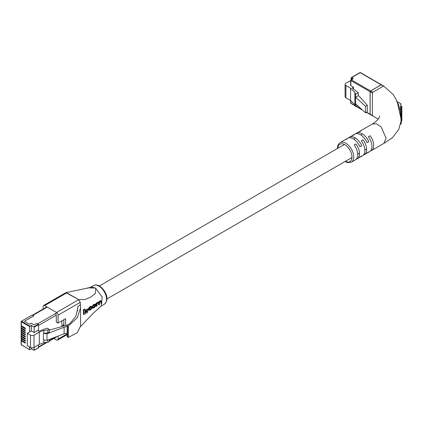 <?xml version="1.0" encoding="UTF-8"?>
<svg xmlns="http://www.w3.org/2000/svg" width="423" height="423" viewBox="0 0 423 423"><rect width="100%" height="100%" fill="white"/><g stroke="black" fill="none" stroke-linecap="round" stroke-linejoin="round"><path stroke-width="0.63" d="M351.132 79.736L351.132 78.049A0.629 0.36 0 0 1 351.317 77.795A0.629 0.36 60 0 1 351.45 77.509L359.867 72.645A0.629 0.36 60 0 1 360.179 72.677A0.629 0.36 -60 0 1 360.496 72.645L381.546 84.801A0.629 0.36 120 0 0 381.234 84.833L360.179 72.677L351.762 77.541L352.867 78.181A0.941 0.545 180 0 1 352.867 78.948L351.317 79.841L370.596 90.971L381.234 84.833M370.596 90.971A0.629 0.36 120 0 0 370.151 91.743L350.873 80.608L350.873 85.726L353.533 87.265L352.206 88.032L358.307 92.796L358.307 95.661L359.74 96.782L367.275 105.227L367.275 111.778L365.498 112.798L365.498 106.252L367.275 105.227M366.561 112.185L370.151 114.258L370.151 91.743M370.151 114.258A0.629 0.36 120 0 0 370.284 114.548A0.629 0.36 120 0 0 370.596 114.517M365.498 112.798L355.616 103.767L355.616 97.216L365.498 106.252M358.307 92.796L355.616 94.35L354.871 92.378L350.561 88.211L345.908 85.525A2.818 1.629 180 0 1 345.083 84.373L345.083 96.656A2.818 1.629 180 0 0 345.908 97.808L350.561 100.494L354.871 104.661L355.616 106.633L357.541 105.523M345.083 84.373A2.818 1.629 180 0 1 345.908 83.22L349.81 80.967L350.688 81.475M350.873 85.726A0.629 0.36 180 0 1 350.688 85.472L350.688 80.354A0.629 0.36 0 0 0 350.873 80.608A0.629 0.36 -60 0 1 351.317 79.841A0.629 0.36 60 0 0 351.005 79.81A0.629 0.629 0 0 0 350.688 80.354A0.629 0.36 0 0 1 350.873 80.1A0.629 0.36 60 0 1 351.005 79.81L352.555 78.916A0.629 0.36 60 0 1 352.867 78.948M353.533 89.068L353.533 87.265M354.871 104.661L354.871 92.378M355.616 106.633L355.616 103.767M355.616 94.35L355.616 97.216L358.307 95.661M350.561 100.494L350.561 88.211M397.049 101.657L398.492 104.518L400.285 111.016L400.597 105.734L400.909 103.794L401.221 104.333M359.767 157.176A11.284 6.514 -120 0 0 360.724 156.785A11.284 6.514 -120 0 0 361.734 155.944L359.962 156.965A11.284 6.514 60 0 1 358.953 157.805L357.181 158.831A11.284 6.514 -120 0 0 359.518 153.665A11.284 6.514 -120 0 0 355.949 143.931L354.178 144.952A11.284 6.514 60 0 1 357.742 154.691A11.284 6.514 60 0 1 355.41 159.857L351.418 162.157A11.284 6.514 60 0 0 353.755 156.991A11.284 6.514 60 0 0 348.832 145.639A11.284 6.514 60 0 0 340.134 142.614L344.126 140.314A11.284 6.514 60 0 1 345.358 139.86L347.13 138.839A11.284 6.514 -120 0 0 345.898 139.289A11.284 6.514 -120 0 0 345.083 139.923M366.863 153.078A11.284 6.514 -120 0 0 367.82 152.687A11.284 6.514 -120 0 0 368.824 151.852L367.053 152.872A11.284 6.514 60 0 1 366.043 153.713L364.272 154.739A11.284 6.514 -120 0 0 366.609 149.573A11.284 6.514 -120 0 0 363.04 139.833L361.268 140.859A11.284 6.514 60 0 1 364.838 150.593A11.284 6.514 60 0 1 362.5 155.759L360.724 156.785M379.791 116.002L379.087 117.679C378.199 119.535 375.973 121.639 372.409 123.981L376.56 123.765L381.186 126.958L386.109 138.31L383.772 143.476L371.362 150.641A11.284 6.514 -120 0 0 373.699 145.475A11.284 6.514 -120 0 0 370.13 135.741L368.359 136.766A11.284 6.514 60 0 1 371.928 146.501A11.284 6.514 60 0 1 369.591 151.667L367.82 152.687M370.405 151.032A11.284 6.514 -120 0 0 371.362 150.641M363.315 155.125A11.284 6.514 -120 0 0 364.272 154.739M356.224 159.222A11.284 6.514 -120 0 0 357.181 158.831M400.988 121.56A0.629 0.301 -172.9 0 1 401.104 121.427L400.676 114.829L400.169 114.845L400.988 118.683L401.009 121.353M383.894 86.366L383.45 86.112L383.894 86.366L383.45 86.112L372.811 92.251L372.372 93.023L372.372 115.537L372.811 115.796L370.109 114.236L370.109 91.717A0.629 0.36 -60 0 1 370.553 90.95L381.192 84.806A0.629 0.36 -60 0 1 381.504 84.774L383.761 86.081L393.21 94.519L395.849 98.95L397.334 102.334L400.169 114.845M401.221 108.399L401.85 108.399L401.85 106.326L401.221 106.326L401.221 118.334L401.85 118.334L401.85 119.112L401.221 119.112M400.988 118.683A0.629 0.412 -8.2 0 1 401.104 118.451A0.629 0.344 180 0 0 401.221 118.25L401.221 123.299A0.629 0.619 0 0 1 400.676 123.918L401.104 121.427A0.629 0.381 180 0 0 401.221 121.2L401.221 122.168M401.85 116.267L401.85 113.671L401.221 113.671L401.221 116.267M401.85 108.399L401.85 111.17L401.221 111.17L401.221 113.486M345.898 139.289L347.669 138.268A11.284 6.514 60 0 1 359.962 146.781L361.734 145.761A11.284 6.514 -120 0 0 349.446 137.242L351.217 136.217A11.284 6.514 60 0 1 352.449 135.767L354.22 134.741A11.284 6.514 -120 0 0 352.988 135.196L354.76 134.17A11.284 6.514 60 0 1 367.053 142.688L368.824 141.663A11.284 6.514 -120 0 0 356.536 133.15L358.307 132.124A11.284 6.514 60 0 1 359.539 131.675L361.311 130.649A11.284 6.514 -120 0 0 360.079 131.098A11.284 6.514 -120 0 0 359.264 131.733M352.988 135.196A11.284 6.514 -120 0 0 352.174 135.831M349.446 137.242A11.284 6.514 -120 0 0 348.626 137.877M356.536 133.15A11.284 6.514 -120 0 0 355.717 133.779M372.499 115.828L370.241 114.522A0.629 0.36 -60 0 1 370.109 114.236M401.221 114.956L400.676 114.829L400.285 111.016L401.221 111.196M400.56 124.14A0.629 0.629 180 0 0 401.221 123.511L400.306 124.066M401.221 116.457L401.85 116.457L401.85 117.33L401.221 117.33M401.85 117.33L401.85 117.636L401.221 117.636M401.85 117.388L401.85 118.334M401.85 119.112L401.85 119.413L401.221 119.413M401.85 119.133L401.85 120.835L401.221 120.835M401.85 120.835L401.85 121.142L401.221 121.142M401.221 111.175L401.85 111.175L401.85 113.486M21.51 340.224L21.335 340.325A0.629 0.36 0 0 0 21.15 340.578A0.629 0.36 0 0 0 21.335 340.838L25.317 343.138L25.317 342.419L21.335 340.118A0.629 0.36 180 0 1 21.15 339.865L21.15 338.532A0.629 0.36 0 0 0 21.335 338.791L25.317 341.091L25.317 340.372L21.335 338.072A0.629 0.36 180 0 1 21.15 337.818L21.15 336.486A0.629 0.36 0 0 0 21.335 336.74L25.317 339.045L25.317 338.326L21.335 336.026A0.629 0.36 180 0 1 21.15 335.772L21.15 334.44A0.629 0.36 0 0 0 21.335 334.693L25.317 336.994L25.317 336.28L21.335 333.98A0.629 0.36 180 0 1 21.15 333.721L21.15 332.393A0.629 0.36 0 0 0 21.335 332.647L25.317 334.947L25.317 334.233L21.335 331.933A0.629 0.36 180 0 1 21.15 331.674L21.15 330.347A0.629 0.36 0 0 0 21.335 330.601L25.317 332.901L25.317 332.187L21.335 329.882A0.629 0.36 180 0 1 21.15 329.628L21.15 328.296A0.629 0.36 0 0 0 21.335 328.555L25.317 330.855L25.317 330.136L21.335 327.836A0.629 0.36 180 0 1 21.15 327.582L21.15 326.249A0.629 0.36 0 0 0 21.335 326.508L25.317 328.808L25.317 328.089L21.335 325.789A0.629 0.36 180 0 1 21.15 325.536L21.15 321.549A0.629 0.36 180 0 1 21.335 321.29L32.19 315.019L33.713 315.902L24.381 321.29L29.589 324.298L31.334 323.288L34.152 324.917L36.769 323.405L38.514 324.668L34.152 327.19L31.36 325.319L29.615 326.582L21.335 321.803L21.335 325.789M21.15 338.532A0.629 0.36 0 0 1 21.335 338.278L21.51 338.173M21.15 336.486A0.629 0.36 0 0 1 21.335 336.232L21.51 336.126M21.15 334.44A0.629 0.36 0 0 1 21.335 334.186L21.51 334.08M21.15 326.249A0.629 0.36 0 0 1 21.335 325.996L21.51 325.89M21.15 328.296A0.629 0.36 0 0 1 21.335 328.042L21.51 327.941M21.15 330.347A0.629 0.36 0 0 1 21.335 330.088L21.51 329.988M21.15 332.393A0.629 0.36 0 0 1 21.335 332.134L21.51 332.034M21.335 340.838L21.335 344.824L29.615 349.604L29.615 346.939M29.615 349.604L31.36 348.853L31.36 347.775M34.152 347.362L34.089 350.355L31.36 348.853M34.152 350.212L38.514 347.69L38.514 344.845L38.514 346.923A1.253 0.724 60 0 1 38.255 347.5M56.28 315.183L38.514 325.435L38.514 331.04L38.514 324.668M34.152 332.552L31.36 330.939L27.278 333.298L30.504 335.164A2.469 1.422 0 0 0 33.993 335.164L39.291 332.103L43.839 330.379L47.82 329.956L49.264 329.411L47.053 328.132L38.863 331.246L37.642 330.537L34.152 332.552L34.152 327.19M49.264 329.411L49.264 332.282L47.82 332.832L43.426 333.403L46.969 333.768L64.106 327.254L67.199 326.419M68.024 324.779L49.264 330.167M43.426 333.403L43.426 339.955L46.969 340.314L64.106 333.805L67.199 332.97M29.615 331.949L29.615 326.582M31.36 330.939L31.36 325.319M27.278 333.298L27.278 345.591L30.504 347.452A2.469 1.422 0 0 0 33.993 347.452L39.291 344.396L43.839 342.667L47.82 342.249L49.264 341.699L49.264 339.442M39.291 332.103L39.291 344.396M43.839 339.997L43.839 342.667M43.839 330.379L43.839 333.25M46.969 333.768L46.969 340.314M64.106 327.254L64.106 333.805M47.82 339.992L47.82 342.249M47.82 329.956L47.82 332.832M47.228 307.109L32.83 315.421L33.713 315.933L24.407 321.306L29.525 324.261L31.27 323.257L34.152 324.917L36.769 323.405L37.626 323.902L56.92 312.766M61.885 320.846L61.885 326.44M56.523 312.475L78.683 299.685L80.233 302.371L58.073 315.161A2.194 1.269 -120 0 0 56.523 312.475L44.642 305.618A2.194 1.269 -120 0 0 43.548 305.512L65.93 292.631L88.666 287.867L95.498 288.079L102.218 297.078L101.229 305.972L93.573 312.957L80.544 326.561M78.683 299.685L85.034 299.452L90.459 297.247L95.323 293.641L95.762 288.401M80.56 307.918L80.56 326.085L77.324 332.69L68.441 337.343L67.601 337.247L67.601 325.99L68.441 325.943L77.324 317.662L80.56 307.918L80.233 302.371M96.169 306.046L96.074 303.154L96.46 302.926L96.904 303.185L96.523 303.407L96.613 306.305L96.169 306.046M99.252 302.36L97.729 302.651L97.285 302.392L98.808 302.107L100.14 300.721L101.499 300.832L100.092 301.271L99.252 302.36L98.628 301.916M100.949 303.307L100.933 301.451L101.377 301.705L101.393 303.566L100.949 303.307M98.596 304.655L98.591 302.931L99.035 303.191L99.04 304.914L98.596 304.655M83.4 314.273L83.379 309.668L84.531 308.996L84.975 309.25L83.823 309.922L83.844 314.532L83.4 314.273M84.574 312.497L87.191 311L87.635 311.254L85.018 312.75L84.975 309.25M85.573 311.265L85.562 310.175L87.852 308.869L88.296 309.123L86.006 310.434L86.017 311.518L85.573 311.265M92.764 308.203L92.32 307.949L92.066 306.659L93.361 304.682L95.101 304.068L95.545 304.322L93.806 304.941L92.51 306.918L92.764 308.203L94.477 307.569L95.857 305.644L95.545 304.322M91.58 308.256L90.86 309.255L90.157 309.657L89.713 309.403L91.135 308.002L91.965 308.023L91.135 308.002M90.157 309.657L89.316 309.361L89.306 308.764L90.041 307.537L91.902 307.066L91.664 306.506L90.083 307.098L88.888 308.98L89.147 310.318L88.703 310.064L88.444 308.727L89.639 306.844L91.22 306.252M65.93 292.631L78.493 299.563L66.808 292.827L44.642 305.618M67.199 292.362L66.813 292.822M94.964 287.941L91.96 287.122L86.588 288.195M67.601 325.99L67.384 336.687M77.573 310.926L77.573 306.892L77.721 308.896L75.849 316.182L70.525 322.886L67.384 325.266M58.073 336.095L58.073 339.114L67.199 333.847M55.688 337.432A1.253 0.724 60 0 0 56.042 337.385A1.253 0.724 60 0 0 56.301 336.814L56.301 336.766M55.413 313.882A1.253 0.724 60 0 1 56.301 315.421L56.301 322.019L58.073 323.045L58.073 315.161M43.548 305.512A2.194 1.269 -120 0 0 43.093 306.516L43.093 309.07M58.073 339.114A2.194 1.269 -120 0 1 57.618 340.118A2.194 1.269 -120 0 1 56.523 340.013L53.874 338.479M63.836 319.719L63.836 325.858M77.573 306.892L80.233 304.877M65.607 325.435L65.607 318.693L58.073 323.045M83.823 309.922L83.379 309.668M83.844 314.532L87.609 312.364L87.635 311.254M86.006 310.434L85.562 310.175M86.017 311.518L88.307 310.212L88.296 309.123M92.938 307.283L93.763 307.6L94.615 307.114L95.424 305.279L95.228 304.772L93.71 305.417L92.928 306.707L93.108 307.77M95.424 305.279L94.979 305.02L94.17 306.86L93.319 307.347L93.763 307.6M96.523 303.407L96.074 303.154M96.613 306.305L97.031 306.067L97.02 304.28L97.745 303.085L98.845 302.667L99.035 303.191M99.04 304.914L99.458 304.676L99.453 302.99L100.23 301.647L101.377 301.705L101.203 301.329M101.393 303.566L101.811 303.328L101.499 300.832M97.729 302.651L96.952 303.534L96.904 303.185M89.48 309.832L89.316 309.361M91.379 306.95L91.516 307.299L91.072 307.045M89.147 310.318L90.871 309.636L91.965 308.023M350.873 100.79L350.873 103.127L355.246 105.655M356.282 106.252L361.85 109.467M345.908 97.808L345.908 85.525M352.867 78.181A0.629 0.36 -60 0 0 352.428 78.948L351.317 78.308L351.317 79.63M351.317 78.308A0.629 0.36 -60 0 1 351.762 77.541A0.629 0.36 60 0 0 351.45 77.509A0.629 0.629 0 0 0 351.132 78.049A0.629 0.36 0 0 0 351.317 78.308M355.352 105.924L351.005 103.413A0.629 0.36 -60 0 1 350.873 103.127A0.629 0.36 180 0 1 350.688 102.874L350.688 100.616M345.337 161.327A10.03 5.79 -120 0 0 351.984 156.991A10.03 5.79 -120 0 0 345.115 144.84A10.03 5.79 -120 0 0 337.813 148.299M370.109 91.717L372.372 93.023M370.553 90.95L372.811 92.251M381.192 84.806L383.45 86.112M401.85 113.824L401.221 113.824M401.85 115.347L401.221 115.347M401.85 115.786L401.221 115.786M401.85 120L401.221 120M401.85 112.449L401.221 112.449M401.85 113.142L401.221 113.142M21.335 330.601L21.335 331.933M21.335 328.555L21.335 329.882M21.335 326.508L21.335 327.836M21.557 321.417L21.335 321.803A0.629 0.36 180 0 1 21.15 321.549L21.557 321.163L29.837 326.202M21.335 332.647L21.335 333.98M21.335 334.693L21.335 336.026M21.335 336.74L21.335 338.072M21.335 338.791L21.335 340.118M33.93 326.805L38.292 324.288M32.19 315.019L21.557 321.163M30.504 335.164L30.504 347.452M33.993 335.164L33.993 347.452M29.679 349.747L21.15 344.571A0.629 0.36 0 0 0 21.335 344.824L21.557 344.951M55.725 336.988L49.264 340.716M46.34 342.403L38.514 346.923M93.515 285.578C95.439 284.642 97.443 284.801 99.532 286.048C104.798 289.522 110.408 298.807 104.296 304.253A10.781 6.223 -120 0 0 105.951 295.614A10.781 6.223 -120 0 0 98.908 286.112A10.781 6.223 -120 0 0 93.515 285.578L90.432 287.36M68.441 337.343L68.441 325.943M93.806 304.941L93.361 304.682M94.398 304.597L93.954 304.338M92.526 307.547L92.082 307.294M92.51 306.918L92.066 306.659M95.439 305.855L94.995 305.596M94.615 307.114L94.17 306.86M100.595 300.98L100.14 300.721M100.092 301.271L99.643 301.012M98.395 302.265L97.951 302.006M90.86 309.255L90.416 309.002M90.776 306.696L90.332 306.442M90.083 307.098L89.639 306.844M88.888 308.98L88.444 308.727M88.899 309.625L88.455 309.366M106.897 298.987L351.968 157.499M357.731 154.168L359.502 153.147M364.822 150.075L366.598 149.055M99.373 285.959L344.449 144.47M353.755 139.093L355.526 138.072M360.845 135L361.961 134.355M360.496 72.645A0.629 0.629 0 0 0 359.867 72.645M370.284 114.548L366.381 112.291M362.479 110.043L356.097 106.358M350.688 102.874A0.629 0.629 0 0 0 351.005 103.413M396.557 101.277L400.909 103.794M340.134 142.614C338.326 143.794 337.422 145.686 337.432 148.293L337.432 148.521M344.957 161.544L347.389 162.591L351.418 162.157M383.666 143.54L392.364 137.782L398.672 129.56L401.015 121.301M372.52 115.839L378.167 119.059M360.079 131.098L372.489 123.934M21.15 344.571L21.15 340.578M34.089 350.355L38.451 347.833M56.259 337.105L49.264 341.144M47.239 342.313L38.514 347.346M46.858 306.897L32.492 315.193M63.91 323.992L62.477 326.302M101.002 306.157L104.296 304.253M67.199 336.888L67.199 325.583M57.618 340.118L67.199 334.588M91.669 306.506L91.225 306.247"/></g></svg>
